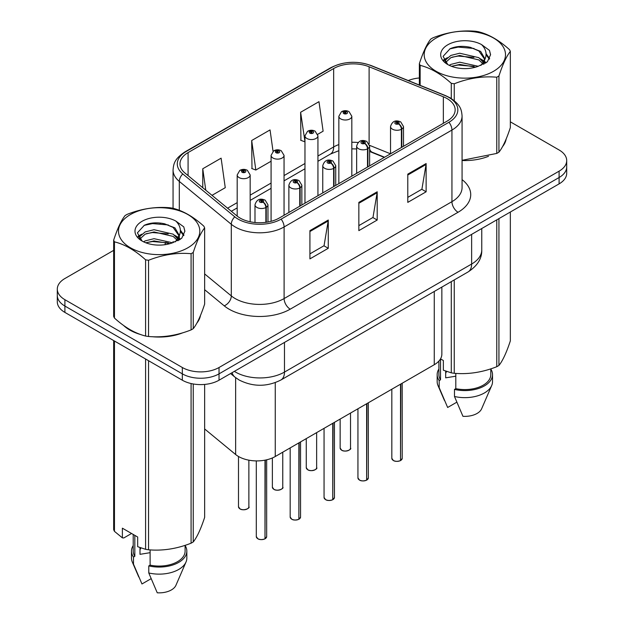 <?xml version="1.0" encoding="UTF-8"?>
<svg xmlns="http://www.w3.org/2000/svg" width="624" height="624" viewBox="0 0 624 624"><rect width="100%" height="100%" fill="white"/><g stroke="black" fill="none" stroke-linecap="round" stroke-linejoin="round"><path stroke-width="0.94" d="M384.275 157.404L370.211 151.726A34.601 19.976 0 0 0 369.619 151.492M441.854 287.079L441.854 354.128A25.951 14.984 180 0 1 434.257 364.72L275.254 456.518A25.951 14.984 180 0 1 235.646 454.522L204.641 428.953M123.63 325.494A41.519 23.969 0 0 0 129.8 330.034A41.519 23.969 0 0 0 140.868 334.604A41.519 23.969 0 0 1 129.8 330.034A41.519 23.969 0 0 1 123.63 325.494M447.049 98.561A27.682 15.982 180 0 1 455.153 109.863A27.682 15.982 180 0 1 447.049 121.165L279.217 218.057A27.682 15.982 180 0 1 236.972 215.927L184.985 173.059A27.682 15.982 180 0 1 179.977 163.894A27.682 15.982 180 0 1 188.081 152.591L333.653 68.546A27.682 15.982 180 0 1 369.104 66.76L443.352 96.775A27.682 15.982 180 0 1 447.049 98.561M448.945 97.469A30.365 17.527 0 0 0 444.889 95.503L370.64 65.489A30.365 17.527 0 0 0 331.757 67.454L186.186 151.499A30.365 17.527 0 0 0 182.785 173.948L234.772 216.817A30.365 17.527 0 0 0 281.112 219.157L448.945 122.257A30.365 17.527 0 0 0 448.945 97.469M113.662 250.364L64.904 278.515A25.951 14.984 0 0 0 57.299 289.107L57.299 301.821A25.951 14.984 0 0 0 64.904 312.413L182.333 380.211L182.333 373.854A25.951 14.984 0 0 0 219.032 373.854L559.096 177.52A25.951 14.984 0 0 0 566.701 166.928A25.951 14.984 0 0 1 559.096 177.52L219.032 373.854A25.951 14.984 0 0 1 182.333 373.854L64.904 306.056L182.333 373.854L182.333 367.505A25.951 14.984 0 0 0 219.032 367.505L559.096 171.163A25.951 14.984 0 0 0 566.701 160.571A25.951 14.984 0 0 0 559.096 149.978L510.338 121.828M57.299 295.464A25.951 14.984 0 0 0 64.904 306.056A25.951 14.984 0 0 1 57.299 295.464M309.917 230.63L309.917 258.882L328.271 248.29L328.271 220.038L309.917 230.63M309.917 253.867L324.051 245.708L328.193 220.974A6.919 3.994 -120 0 0 328.271 220.038M323.926 245.786L328.271 248.29M407.784 174.135L407.784 202.379L426.13 191.786L426.13 163.543L407.784 174.135M407.784 197.371L421.91 189.212L426.052 164.479A6.919 3.994 -120 0 0 426.13 163.543M421.785 189.283L426.13 191.786M358.847 202.379L358.847 230.63L377.2 220.038L377.2 191.786L358.847 202.379M358.847 225.623L372.98 217.464L377.122 192.73A6.919 3.994 -120 0 0 377.2 191.786M372.856 217.534L377.2 220.038M462.072 160.516A41.519 23.969 0 0 0 488.506 156.296A41.519 23.969 0 0 1 462.072 160.516M502.523 146.663A41.519 23.969 0 0 0 506.15 139.051A41.519 23.969 0 0 1 502.523 146.663M152.061 336.703A41.519 23.969 0 0 0 182.816 332.779A41.519 23.969 0 0 1 152.061 336.703M196.833 323.154A41.519 23.969 0 0 0 200.452 315.533A41.519 23.969 0 0 1 196.833 323.154M419.359 77.969A25.951 14.984 0 0 0 408.283 80.558M160.883 223.103L160.173 223.509M138.044 236.285L141.703 234.187M57.299 289.107A25.951 14.984 0 0 0 64.904 299.699L182.333 367.505M317.71 134.308L323.115 131.188L318.973 101.673L300.628 112.265L300.916 140.345M212.004 195.335L225.256 187.691L221.114 158.168L202.761 168.769L202.761 187.723M273.047 151.328L270.044 129.925L251.69 140.517L251.987 168.597M251.69 140.517L255.832 170.032L271.081 161.234M255.832 170.032L251.69 168.488M300.628 112.265L304.964 141.671M304.769 141.781L300.628 140.236M202.761 168.769L205.772 190.203M182.333 380.211A25.951 14.984 0 0 0 219.032 380.211L559.096 183.877A25.951 14.984 0 0 0 566.701 173.285L566.701 160.571M400.483 460.613C397.402 461.612 395.039 461.581 393.385 460.528L391.825 458.328A5.187 2.995 0 0 0 393.346 460.45A5.187 2.995 0 0 0 400.522 460.535L400.405 460.606A5.015 2.894 180 0 1 393.471 460.52M400.522 460.325L400.842 384.01M401.801 147.287L401.801 129.059A4.321 2.605 -122.2 0 0 398.611 123.841A2.161 1.248 0 0 0 398.549 122.117A2.161 1.248 0 0 0 395.483 122.117A2.161 1.248 0 0 0 395.483 123.88A2.161 1.248 0 0 0 398.479 123.919L397.597 123.365A0.866 0.499 180 0 1 396.685 122.538A0.866 0.499 180 0 1 397.652 123.334L398.611 123.841M398.479 123.919A4.321 2.387 62.1 0 1 401.396 129.293A6.49 3.744 180 0 1 392.426 129.176A6.49 3.744 180 0 1 390.53 126.532C392.184 121.212 395.577 119.668 400.709 121.906L403.502 126.532A6.49 3.744 180 0 1 401.801 129.059M401.396 147.521L401.396 129.293M400.522 460.535L400.522 384.197M351.819 176.14L351.819 116.259A6.49 3.744 180 0 1 347.818 119.714A6.49 3.744 180 0 1 340.743 118.903A6.49 3.744 180 0 1 338.848 116.259L341.437 111.751A4.321 2.605 57.8 0 1 343.738 111.883A2.161 1.248 0 0 0 343.808 113.607A2.161 1.248 0 0 0 346.866 113.607A2.161 1.248 0 0 0 346.866 111.844A2.161 1.248 0 0 0 343.871 111.805L344.752 112.359A0.866 0.499 180 0 1 345.665 113.186A0.866 0.499 180 0 1 344.698 112.39L343.738 111.883M344.752 113.092L344.752 112.359M343.871 111.805A4.321 2.387 -117.9 0 0 341.851 111.509A4.321 2.387 -117.9 0 0 341.663 111.634M344.698 113.061L344.698 112.39M366.6 480.176C363.519 481.174 361.156 481.143 359.502 480.09L357.942 477.89A5.187 2.995 0 0 0 359.463 480.012A5.187 2.995 0 0 0 366.639 480.098L366.522 480.168A5.015 2.894 180 0 1 359.588 480.082M366.639 479.887L366.959 403.572M367.918 166.85L367.918 148.621A4.321 2.605 -122.2 0 0 364.728 143.403A2.161 1.248 0 0 0 364.658 141.679A2.161 1.248 0 0 0 361.6 141.679A2.161 1.248 0 0 0 361.6 143.442A2.161 1.248 0 0 0 364.595 143.481L363.714 142.927A0.866 0.499 180 0 1 362.801 142.1A0.866 0.499 180 0 1 363.769 142.904L364.728 143.403M364.595 143.481A4.321 2.387 62.1 0 1 367.513 148.855A6.49 3.744 180 0 1 358.543 148.746A6.49 3.744 180 0 1 356.647 146.094C358.301 140.774 361.694 139.23 366.826 141.469L369.619 146.094A6.49 3.744 180 0 1 367.918 148.621M367.513 167.084L367.513 148.855M366.639 480.098L366.639 403.759M332.717 499.738C329.636 500.737 327.265 500.705 325.611 499.652L324.059 497.453A5.187 2.995 0 0 0 325.58 499.574A5.187 2.995 0 0 0 332.756 499.66L332.639 499.73A5.015 2.894 180 0 1 325.697 499.645M332.756 499.45L333.076 423.134M334.027 186.412L334.027 168.184A4.321 2.605 -122.2 0 0 330.845 162.965A2.161 1.248 0 0 0 330.775 161.242A2.161 1.248 0 0 0 327.717 161.242A2.161 1.248 0 0 0 327.717 163.012A2.161 1.248 0 0 0 330.712 163.043L329.831 162.497A0.866 0.499 180 0 1 328.918 161.663A0.866 0.499 180 0 1 329.885 162.466L330.845 162.965M330.712 163.043A4.321 2.387 62.1 0 1 333.629 168.418A6.49 3.744 180 0 1 324.659 168.308A6.49 3.744 180 0 1 322.764 165.656C324.418 160.337 327.811 158.792 332.943 161.031L335.735 165.656A6.49 3.744 180 0 1 334.027 168.184M333.629 186.646L333.629 168.418M332.756 499.66L332.756 423.322M298.834 519.301C295.753 520.299 293.381 520.268 291.728 519.215L290.176 517.015A5.187 2.995 0 0 0 291.697 519.137A5.187 2.995 0 0 0 298.873 519.223L298.756 519.293A5.015 2.894 180 0 1 291.814 519.207M298.873 519.012L299.192 442.697M300.144 205.975L300.144 187.754A4.321 2.605 -122.2 0 0 296.962 182.536A2.161 1.248 0 0 0 296.891 180.804A2.161 1.248 0 0 0 293.834 180.804A2.161 1.248 0 0 0 293.834 182.575A2.161 1.248 0 0 0 296.821 182.606L295.948 182.06A0.866 0.499 180 0 1 295.035 181.225A0.866 0.499 180 0 1 296.002 182.029L296.962 182.536M296.821 182.606A4.321 2.387 62.1 0 1 299.746 187.98A6.49 3.744 180 0 1 290.776 187.871A6.49 3.744 180 0 1 288.873 185.219C290.534 179.899 293.927 178.355 299.052 180.593L301.852 185.219A6.49 3.744 180 0 1 300.144 187.754M299.746 206.209L299.746 187.98M298.873 519.223L298.873 442.884M264.95 538.871C261.869 539.861 259.498 539.83 257.845 538.777L256.292 536.578A5.187 2.995 0 0 0 257.813 538.699A5.187 2.995 0 0 0 264.989 538.785L264.872 538.855A5.015 2.894 180 0 1 257.93 538.769M264.989 538.574L265.309 460.099M266.261 222.277L266.261 207.316A4.321 2.605 -122.2 0 0 263.071 202.098A2.161 1.248 0 0 0 263.008 200.366A2.161 1.248 0 0 0 259.951 200.366A2.161 1.248 0 0 0 259.951 202.137A2.161 1.248 0 0 0 262.938 202.168L262.064 201.622A0.866 0.499 180 0 1 261.152 200.788A0.866 0.499 180 0 1 262.119 201.591L263.071 202.098M262.938 202.168A4.321 2.387 62.1 0 1 265.863 207.542A6.49 3.744 180 0 1 256.893 207.433A6.49 3.744 180 0 1 254.99 204.781C256.651 199.462 260.044 197.917 265.169 200.156L267.969 204.781A6.49 3.744 180 0 1 266.261 207.316M265.863 222.331L265.863 207.542M264.989 538.785L264.989 460.161M317.936 195.702L317.936 135.821A6.49 3.744 180 0 1 313.934 139.277A6.49 3.744 180 0 1 306.86 138.466A6.49 3.744 180 0 1 304.964 135.821L307.546 131.313A4.321 2.605 57.8 0 1 309.855 131.446A2.161 1.248 0 0 0 309.917 133.169A2.161 1.248 0 0 0 312.975 133.169A2.161 1.248 0 0 0 312.975 131.407A2.161 1.248 0 0 0 309.988 131.368L310.869 131.921A0.866 0.499 180 0 1 311.782 132.748A0.866 0.499 180 0 1 310.838 132.639L310.814 131.953L309.855 131.446M310.869 132.655L310.869 131.921M309.988 131.368A4.321 2.387 -117.9 0 0 307.967 131.071A4.321 2.387 -117.9 0 0 307.772 131.196M310.838 132.639A0.866 0.499 180 0 1 310.814 131.953M284.053 215.264L284.053 155.384A6.49 3.744 180 0 1 280.051 158.839A6.49 3.744 180 0 1 272.977 158.028A6.49 3.744 180 0 1 271.081 155.384L273.663 150.875A4.321 2.605 57.8 0 1 275.972 151.008A2.161 1.248 0 0 0 276.034 152.732A2.161 1.248 0 0 0 279.092 152.732A2.161 1.248 0 0 0 279.092 150.969A2.161 1.248 0 0 0 276.104 150.93L276.978 151.484A0.866 0.499 180 0 1 277.898 152.311A0.866 0.499 180 0 1 276.931 151.515L275.972 151.008M276.978 152.217L276.978 151.484M276.104 150.93A4.321 2.387 -117.9 0 0 274.084 150.641A4.321 2.387 -117.9 0 0 273.889 150.758M276.931 152.186L276.931 151.515M250.169 221.777L250.169 174.946A6.49 3.744 180 0 1 246.16 178.402A6.49 3.744 180 0 1 239.093 177.59A6.49 3.744 180 0 1 237.19 174.946L239.78 170.438A4.321 2.605 57.8 0 1 242.089 170.57A2.161 1.248 0 0 0 242.151 172.294A2.161 1.248 0 0 0 245.209 172.294A2.161 1.248 0 0 0 245.209 170.531A2.161 1.248 0 0 0 242.221 170.492L243.095 171.046A0.866 0.499 180 0 1 244.015 171.873A0.866 0.499 180 0 1 243.04 171.077L242.089 170.57M243.095 171.779L243.095 171.046M242.221 170.492A4.321 2.387 -117.9 0 0 240.201 170.204A4.321 2.387 -117.9 0 0 240.006 170.321M243.04 171.748L243.04 171.077M436.098 38.072A40.654 23.47 -0 0 0 436.098 71.269A40.654 23.47 -0 0 0 493.592 71.269A40.654 23.47 -0 0 0 493.592 38.072A40.654 23.47 -0 0 0 436.098 38.072M462.072 160.313L496.774 153.426A46.706 26.965 -0 0 0 497.874 152.81A46.706 26.965 -0 0 0 498.935 152.178C502.718 147.443 506.516 139.261 510.338 127.616L510.338 51.402A46.706 26.965 -0 0 0 509.543 49.694C499.138 40.271 488.756 34.273 478.405 31.723A46.706 26.965 -0 0 0 475.449 31.262C461.214 30.046 447.034 32.237 432.916 37.846A46.706 26.965 -0 0 0 431.816 38.454A46.706 26.965 -0 0 0 430.755 39.094C426.941 43.891 423.142 52.081 419.359 63.648A46.706 26.965 -0 0 0 420.147 65.356L420.147 85.355M451.285 98.537L451.285 83.327C440.879 73.905 430.498 67.915 420.147 65.356M451.285 83.327A46.706 26.965 -0 0 0 454.241 83.788L454.241 100.675M496.774 153.426L496.774 77.212C482.656 75.972 468.476 78.164 454.241 83.788M496.774 77.212A46.706 26.965 -0 0 0 497.874 76.596A46.706 26.965 -0 0 0 498.935 75.956L498.935 152.178M478.296 66.292L459.724 62.189L450.863 64.397L449.194 65.302M475.706 67.135L459.724 64.428L451.558 66.323M484.115 63.976L483.928 63.5M483.382 62.369L478.826 57.665L459.724 53.219L450.863 55.427L445.747 59.795L445.076 62.174M482.648 63.484L478.826 59.912L459.724 55.458L450.863 57.665L445.481 62.611M480.909 65.426L483.943 61.222L484.622 58.258L480.644 51.394L469.786 47.206C462.392 45.7 455.816 46.223 450.044 48.773L443.087 56.363L447.759 64.49M483.577 64.249L484.622 60.037M484.559 59.14L478.826 50.942L470.309 47.307M447.759 44.803A24.164 13.954 -0 0 0 447.759 64.537A24.164 13.954 -0 0 0 477.968 66.386L487.391 61.815L490.565 54.67L489.481 50.404L481.564 44.593A24.164 13.954 -0 0 0 447.759 44.803M481.564 44.593C486.595 49.709 487.391 55.247 483.951 61.207M419.359 85.036L419.359 63.648M510.338 51.402C506.548 56.137 502.749 64.319 498.935 75.956M473.936 66.386L458.188 65.036L451.924 66.175M485.441 63.203L484.333 62.314M483.662 61.831L482.539 61.097M473.936 57.416L458.188 56.066L451.924 57.205M445.864 59.576L444.023 60.715M489.372 59.147L486.057 54.787M473.998 48.469L458.188 47.096L449.764 48.906M490.565 54.889L489.481 50.404M486.158 62.735L484.536 61.347M484.045 60.98L480.176 58.664M447.392 57.697L443.602 59.896M489.645 58.609L486.049 53.664M130.408 214.562A40.654 23.47 -0 0 0 130.408 247.759A40.654 23.47 -0 0 0 187.902 247.759A40.654 23.47 -0 0 0 187.902 214.562A40.654 23.47 -0 0 0 130.408 214.562M126.126 214.945A46.706 26.965 -0 0 0 125.065 215.584C121.251 220.381 117.452 228.563 113.662 240.139A46.706 26.965 -0 0 0 114.457 241.847L114.457 318.061C124.808 327.46 135.19 333.45 145.595 336.04A46.706 26.965 -0 0 0 148.551 336.492C162.669 337.732 176.849 335.533 191.084 329.917A46.706 26.965 -0 0 0 192.184 329.3A46.706 26.965 -0 0 0 193.245 328.661C197.028 323.934 200.827 315.744 204.641 304.106L204.641 227.893A46.706 26.965 -0 0 0 203.853 226.184C193.448 216.754 183.066 210.764 172.715 208.213A46.706 26.965 -0 0 0 169.759 207.753C155.524 206.536 141.344 208.728 127.226 214.328A46.706 26.965 -0 0 0 126.126 214.945M145.595 336.04L145.595 259.818C135.19 250.396 124.808 244.397 114.457 241.847M145.595 259.818A46.706 26.965 -0 0 0 148.551 260.278L148.551 336.492M191.084 329.917L191.084 253.695C176.966 252.463 162.786 254.654 148.551 260.278M191.084 253.695A46.706 26.965 -0 0 0 192.184 253.087A46.706 26.965 -0 0 0 193.245 252.447L193.245 328.661M113.662 240.139L113.662 316.352A46.706 26.965 -0 0 0 114.457 318.061M172.606 242.783L154.034 238.68L145.174 240.887L143.504 241.792M170.017 243.625L154.034 240.919L145.868 242.814M178.417 240.458L178.238 239.99M177.692 238.859L173.137 234.156L154.034 229.71L145.174 231.917L140.057 236.285L139.386 238.664M176.959 239.975L173.137 236.402L154.034 231.949L145.174 234.156L139.792 239.101M175.219 241.917L178.253 237.713L178.924 234.749L174.946 227.885L164.096 223.696C156.702 222.191 150.119 222.706 144.355 225.264L137.397 232.853L142.069 240.981M177.887 240.739L178.924 236.527M178.87 235.63L173.137 227.432L164.619 223.79M142.069 221.294A24.164 13.954 -0 0 0 142.061 241.028A24.164 13.954 -0 0 0 172.279 242.876L181.701 238.306L184.876 231.161L183.791 226.894L175.867 221.083A24.164 13.954 -0 0 0 142.069 221.294M175.867 221.083C180.905 226.2 181.701 231.738 178.253 237.697M204.641 227.893C200.858 232.627 197.059 240.809 193.245 252.447M168.246 242.876L152.498 241.527L146.234 242.666M179.751 239.694L178.643 238.805M177.973 238.321L176.849 237.588M168.246 233.906L152.498 232.557L146.234 233.696M140.174 236.067L138.333 237.206M183.682 235.638L180.359 231.278M168.308 224.952L152.498 223.587L144.066 225.397M184.868 231.379L183.791 226.894M180.469 239.226L178.838 237.838M178.355 237.471L174.486 235.154M183.955 235.1L180.359 230.147M446.667 371.444A19.555 11.287 0 0 0 445.676 373.363M445.676 371.093L445.676 377.84L455.809 376.194M438.898 361.07L438.898 374.603A25.951 14.984 0 0 0 440.521 379.821L440.521 358.878L443.36 360.524L443.36 370.204L451.285 372.832A46.706 26.965 0 0 0 454.241 373.292C468.359 374.525 482.539 372.333 496.774 366.709A46.706 26.965 0 0 0 498.935 365.461C502.718 360.734 506.516 352.544 510.338 340.907L510.338 212.035M455.809 373.402L455.809 388.643A25.951 14.984 0 0 0 490.792 374.603L490.792 368.854M455.809 388.643L454.475 389.415A27.682 15.982 0 0 0 492.523 374.603A27.682 15.982 0 0 0 490.792 369.041M454.475 389.415L454.475 396.482A27.682 15.982 0 0 0 491.696 385.538A27.682 15.982 0 0 0 492.523 381.662L492.523 374.603M454.475 396.482L462.946 416.309A17.3 9.984 0 0 0 481.627 408.806L491.696 385.538M496.774 366.709L496.774 219.859M498.935 218.611L498.935 365.461M454.241 279.934L454.241 373.292M451.285 372.832L451.285 281.635M438.898 369.041A27.682 15.982 0 0 0 437.167 374.603A27.682 15.982 0 0 0 439.187 380.593L440.521 379.821M437.167 374.603L437.167 381.662A27.682 15.982 0 0 0 437.993 385.538A27.682 15.982 0 0 0 439.187 387.652L439.187 380.593M456.776 402.215L447.65 407.48L439.187 387.652M140.977 547.934A19.555 11.287 0 0 0 139.987 549.853M139.987 547.583L139.987 554.33L150.119 552.677M131.555 533.481L123.802 537.958L122.382 537.865L122.382 528.185L137.67 537.014L137.67 546.694L145.595 549.323A46.706 26.965 0 0 0 148.551 549.783C162.669 551.015 176.849 548.824 191.084 543.2A46.706 26.965 0 0 0 193.245 541.952C197.028 537.217 200.827 529.035 204.641 517.397L204.641 384.423M150.119 549.892L150.119 565.133A25.951 14.984 0 0 0 185.102 551.093L185.102 545.345M150.119 565.133L148.785 565.906A27.682 15.982 0 0 0 186.833 551.093A27.682 15.982 0 0 0 185.102 545.532M148.785 565.906L148.785 572.972A27.682 15.982 0 0 0 186.007 562.029A27.682 15.982 0 0 0 186.833 558.152L186.833 551.093M148.785 572.972L157.248 592.8A17.3 9.984 0 0 0 175.937 585.296L186.007 562.029M191.084 543.2L191.084 383.542M193.245 383.971L193.245 541.952M148.551 360.711L148.551 549.783M145.595 549.323L145.595 359.003M114.457 341.024L114.457 531.352L122.382 537.865M114.457 531.352A46.706 26.965 0 0 1 113.662 529.643L113.662 340.571M133.208 534.433L133.208 551.093A25.951 14.984 0 0 0 134.831 556.312L134.831 535.369M133.208 545.532A27.682 15.982 0 0 0 131.477 551.093A27.682 15.982 0 0 0 133.489 557.076L134.831 556.312M131.477 551.093L131.477 558.152A27.682 15.982 0 0 0 132.304 562.029A27.682 15.982 0 0 0 133.489 564.143L133.489 557.076M151.086 578.705L141.96 583.97L133.489 564.143M434.257 291.47L434.257 364.72M235.646 377.692L235.646 454.522M275.254 382.637L275.254 456.518M462.072 179.634A43.251 24.968 180 0 1 458.055 212.269L290.222 309.169A8.65 4.992 60 0 1 284.107 298.568L451.94 201.677A34.601 19.976 0 0 0 462.072 187.551L462.072 115.939A34.601 19.976 180 0 1 451.94 130.065A8.65 4.992 -120 0 0 448.945 122.257M290.222 309.169A43.251 24.968 180 0 1 229.063 309.169A43.251 24.968 180 0 1 224.219 305.83L204.641 289.692M234.772 216.817A8.65 5.788 129.5 0 0 231.301 224.289L231.301 295.909A34.601 19.976 0 0 0 235.178 298.568A34.601 19.976 0 0 0 284.107 298.568L284.107 226.957A34.601 19.976 180 0 1 231.301 224.289L179.314 181.42A34.601 19.976 180 0 1 173.059 169.97L173.059 208.299M462.072 115.939C461.526 109.964 460.91 104.988 450.146 97.851L445.598 95.644A8.65 4.048 112 0 0 444.889 95.503M445.598 95.644L371.35 65.629C357.022 60.559 343.426 61.292 330.548 67.837A8.65 4.992 60 0 1 331.757 67.454M186.186 151.499A8.65 4.992 -120 0 0 184.977 151.882C174.205 159.034 173.605 164.003 173.059 169.97M182.785 173.948A8.65 5.788 129.5 0 0 179.314 181.42L179.314 210.319M371.35 65.629A8.65 4.048 112 0 0 370.64 65.489M281.112 219.157A8.65 4.992 60 0 1 284.107 226.957L451.94 130.065L451.94 201.677A8.65 4.992 60 0 0 458.055 212.269M164.947 244.709A43.251 24.968 180 0 1 165.836 242.284M219.032 367.505L219.032 380.211M559.096 171.163L559.096 183.877M64.904 299.699L64.904 312.413M179.314 235.716L179.314 239.959M173.059 241.582A34.601 19.976 0 0 0 173.105 242.635M204.641 273.92L231.301 295.909A8.65 5.788 -50.5 0 1 224.219 305.83M188.081 152.591L188.081 175.617M443.352 96.775L443.352 123.295M369.104 66.76L369.104 143.863M390.507 153.808L369.564 145.337M358.106 142.514A27.682 15.982 0 0 0 351.819 142.28M338.848 144.589A27.682 15.982 0 0 0 333.653 146.944L317.936 156.016M333.653 68.546L333.653 146.944A15.569 8.986 60 0 1 330.431 154.066L317.936 161.281M304.964 163.504L284.053 175.578M271.081 183.066L250.169 195.14M237.19 202.628L227.581 208.182M384.579 157.225L372.2 152.225A15.569 7.293 -68 0 1 369.619 148.988M358.847 203.276L377.122 192.73M407.784 175.024L426.052 164.479M309.917 231.527L328.193 220.974M234.351 371.366A34.601 19.976 0 0 0 235.544 372.091A34.601 19.976 0 0 0 284.474 372.091L471.635 264.038A34.601 19.976 0 0 0 481.767 249.912C482.024 258.5 477.446 265.847 468.055 271.955L280.894 380.008A17.3 9.984 60 0 0 284.474 372.091L284.474 342.428M471.635 234.374L471.635 264.038A17.3 9.984 60 0 1 468.055 271.955M232.089 372.676A17.3 11.567 129.5 0 0 234.835 377.044L230.591 373.542M400.842 460.348A5.187 2.995 0 0 0 402.207 458.328L402.207 383.222M341.663 450.169A5.187 2.995 0 0 0 347.318 450.817A5.187 2.995 0 0 0 350.524 448.055C352.256 449.366 345.072 452.556 341.702 450.247L340.142 448.055A5.187 2.995 0 0 0 341.663 450.169M348.941 450.208A5.015 2.894 180 0 1 341.788 450.239M366.959 479.918A5.187 2.995 0 0 0 368.324 477.89L368.324 402.784M333.076 499.481A5.187 2.995 0 0 0 334.441 497.453L334.441 422.347M299.192 519.043A5.187 2.995 0 0 0 300.557 517.015L300.557 441.909M265.309 538.606A5.187 2.995 0 0 0 266.666 536.578L266.666 459.802M307.78 469.732A5.187 2.995 0 0 0 313.435 470.379A5.187 2.995 0 0 0 316.641 467.618C318.373 468.928 311.189 472.118 307.819 469.81L306.259 467.618A5.187 2.995 0 0 0 307.78 469.732M315.058 469.771A5.015 2.894 180 0 1 307.905 469.802M273.897 489.294A5.187 2.995 0 0 0 279.552 489.949A5.187 2.995 0 0 0 282.758 487.18C284.489 488.491 277.306 491.681 273.928 489.372L272.376 487.18A5.187 2.995 0 0 0 273.897 489.294M281.174 489.333A5.015 2.894 180 0 1 274.022 489.364M240.014 508.856A5.187 2.995 0 0 0 245.669 509.512A5.187 2.995 0 0 0 248.875 506.743C250.598 508.053 243.422 511.243 240.045 508.934L238.493 506.743A5.187 2.995 0 0 0 240.014 508.856M247.291 508.895A5.015 2.894 180 0 1 240.131 508.927M330.548 67.837L184.977 151.882M372.2 152.225L369.619 151.289M356.647 148.941L351.819 148.855M338.848 150.688L330.431 154.066M304.964 168.769L284.053 180.843M271.081 188.331L250.169 200.405M237.19 207.901L231.332 211.279M280.894 380.008C266.971 387.005 253.048 387.005 239.132 380.008L234.835 377.044M481.767 249.912L481.767 228.524M391.825 458.328L391.825 389.212M390.53 153.793L390.53 126.532M403.502 146.305L403.502 126.532M402.207 458.328L400.811 460.434M350.524 448.055L350.524 413.065M340.142 448.055L340.142 419.055M351.819 116.259L349.027 111.626C346.648 110.393 344.253 110.362 341.851 111.509M338.848 183.635L338.848 116.259M357.942 477.89L357.942 408.775M356.647 173.355L356.647 146.094M369.619 165.867L369.619 146.094M368.324 477.89L366.92 479.996M324.059 497.453L324.059 428.345M322.764 192.917L322.764 165.656M335.735 185.429L335.735 165.656M334.441 497.453L333.037 499.559M290.176 517.015L290.176 447.907M288.873 212.48L288.873 185.219M301.852 204.992L301.852 185.219M300.557 517.015L299.153 519.121M256.292 536.578L256.292 460.902M254.99 222.511L254.99 204.781M267.969 222.004L267.969 204.781M266.666 536.578L265.27 538.684M316.641 467.618L316.641 432.627M306.259 467.618L306.259 438.617M317.936 135.821L315.143 131.188C312.764 129.964 310.37 129.925 307.967 131.071M304.964 203.198L304.964 135.821M282.758 487.18L282.758 452.189M272.376 487.18L272.376 457.954M284.053 155.384L281.26 150.751C278.881 149.526 276.487 149.487 274.084 150.641M271.081 221.309L271.081 155.384M248.875 506.743L248.875 460.169M238.493 506.743L238.493 456.479M250.169 174.946L247.369 170.313C244.998 169.088 242.603 169.049 240.201 170.204M237.19 216.107L237.19 174.946M444.46 400.491L437.993 385.538M138.77 576.974L132.304 562.029"/></g></svg>
